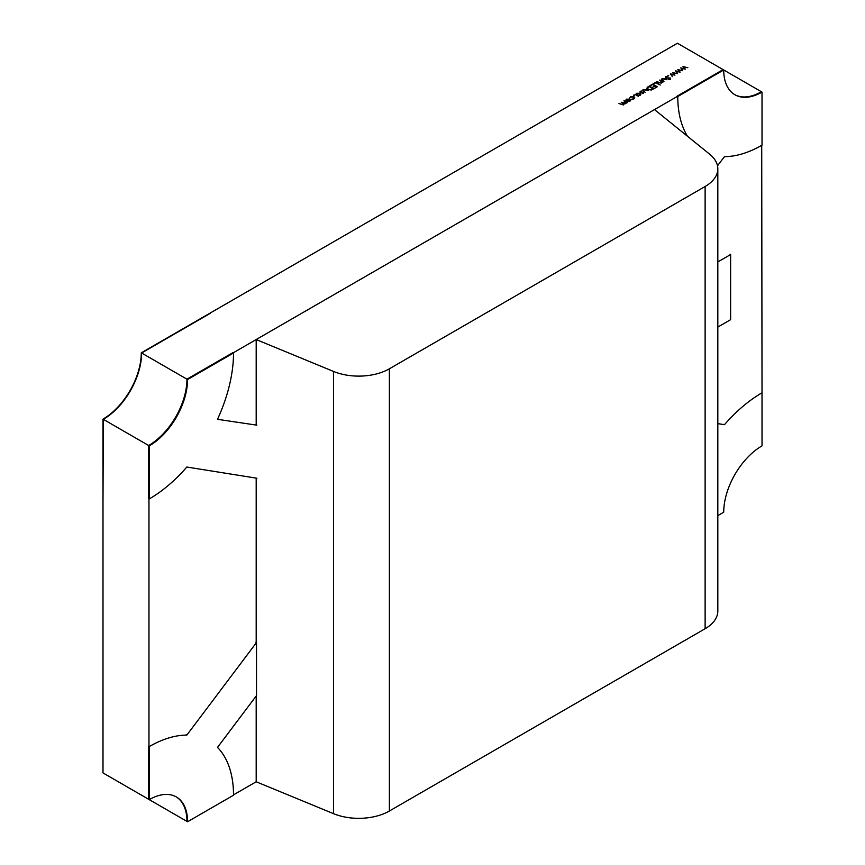 <?xml version="1.0" encoding="UTF-8"?>
<svg xmlns="http://www.w3.org/2000/svg" width="865" height="865" viewBox="0 0 865 865"><rect width="100%" height="100%" fill="white"/><g stroke="black" fill="none" stroke-linecap="round" stroke-linejoin="round"><path stroke-width="1.3" d="M705.126 186.494A43.326 25.02 0 0 0 717.82 168.805L717.82 611.025A43.326 25.02 180 0 1 705.126 628.714L705.126 186.494L389.38 368.793L389.38 811.013A43.326 25.02 180 0 1 333.555 813.673L333.555 371.453A43.326 25.02 0 0 0 389.38 368.793M705.126 628.714L389.38 811.013M717.82 168.805A43.326 25.02 0 0 0 709.743 154.262L654.491 109.596L256.191 339.556L256.191 425.061M256.191 478.118L256.191 642.349M256.191 696.001L256.191 781.776L333.555 813.673M256.191 339.556L333.555 371.453M608.495 83.083L141.298 352.823A54.16 31.27 -60 0 1 103 419.147L103 772.932L102.978 684.431L102.978 772.91L148.964 799.465L148.964 445.68A54.16 31.27 120 0 0 187.262 379.357L141.298 352.823M608.495 83.051L677.436 43.25L723.421 69.806L187.262 379.357M103.313 419.33L102.978 507.614L102.978 419.136A54.16 31.27 -60 0 0 141.276 352.801L141.611 352.996A54.16 31.27 -60 0 1 103.313 419.33L148.964 445.68M141.611 352.996L210.541 313.195L141.276 352.801M723.854 424.337L724.47 424.683A119.154 68.789 -60 0 1 762.022 392.796L762.022 445.864A54.16 31.27 120 0 0 723.724 512.199L717.82 515.616M761.719 145.331L762.022 392.796M717.82 423.623L724.47 424.683M186.213 734.731L186.829 735.088L256.505 642.522L256.505 695.59L217.504 747.403A119.154 68.789 120 0 1 233.518 795.216L187.564 821.75L186.948 821.393A54.16 31.27 -60 0 0 176.038 796.784M255.889 642.176L256.505 642.522M186.829 735.088A119.154 68.789 120 0 0 149.267 746.571L148.65 746.214L148.65 799.282L149.267 799.638A54.16 31.27 -60 0 1 176.352 796.957A54.16 31.27 -60 0 1 187.564 821.75M149.267 746.571L149.267 799.638M256.894 478.226L186.829 467.035A119.154 68.789 -60 0 1 149.267 498.932L148.65 498.575L148.65 445.507L149.267 445.864L149.267 498.932M148.65 445.507A54.16 31.27 120 0 0 186.948 379.173L187.564 379.53A54.16 31.27 120 0 1 149.267 445.864M186.948 379.173L232.912 352.639L233.518 352.996L187.564 379.53M233.518 352.996A119.154 68.789 -60 0 1 217.504 419.309L256.883 425.169M734.645 94.588A54.16 31.27 -60 0 0 761.416 91.733L762.022 92.09A54.16 31.27 -60 0 1 734.947 94.772A54.16 31.27 -60 0 1 723.724 69.978L723.118 69.622L677.154 96.156L677.771 96.512A119.154 68.789 120 0 0 687.513 136.292M734.796 94.685A54.16 31.27 -60 0 0 761.719 91.917L723.724 69.978L677.771 96.512M762.022 92.09L762.022 145.158A119.154 68.789 120 0 1 724.47 156.641L717.507 165.788M730.006 254.18L730.622 254.537L717.82 261.933M717.82 327.067L730.622 319.682L730.622 254.537M141.298 795.043L187.262 821.577A54.16 31.27 -60 0 0 176.19 796.87M623.178 105.043L622.562 103L621.254 102.254L625.471 103.281L623.968 100.686L627.33 102.621L623.935 103.714L623.514 104.892L618.962 103.573L623.178 104.611L623.6 104.016L623.6 104.838M623.935 104.514L623.935 103.714L623.514 104.892M625.471 103.714L625.892 102.686L625.892 103.519M629.698 98.21L630.488 96.858L634.045 96.772L634.769 97.767L633.937 98.88L631.612 99.313L633.548 98.621L633.667 97.031L630.899 97.096L629.644 97.94M633.548 99.064L633.667 97.031M635.926 94.934L636.651 93.29L640.154 93.29L640.857 94.274L640.122 95.312L638.078 95.701L638.284 96.296L634.932 94.361L635.905 94.285M643.203 89.517L646.523 89.69L648.123 90.62L643.614 89.755L643.225 90.706L645.117 92.35L642.511 90.371L643.203 89.517L643.203 90.101M643.614 89.755L643.225 91.247M650.134 85.581L652.718 84.089L657.313 86.738L654.729 88.241L656.438 86.705L655.021 85.884L652.837 87.149L654.546 85.613L652.783 84.597L650.134 85.581M662.017 82.348L661.401 83.018L658.438 82.759L656.73 81.775L661.065 82.737L661.314 81.57L659.671 80.077L663.033 82.013L662.039 82.143M661.065 83.181L661.314 81.57M665.509 78.001L665.585 76.52L667.985 76.293L666.05 76.801L665.931 77.764L670.44 78.055L670.386 79.331L668.385 79.591L670.051 78.304L665.509 78.001L665.585 76.52L665.585 78.034M666.05 76.801L665.931 78.174M670.44 79.299L670.44 78.055L670.386 79.331M669.964 79.515L670.051 78.304M672.646 72.584L677.468 73.676L673.608 73.114L674.927 75.147L671.37 74.412L672.343 76.639L670.386 73.882L673.965 74.617L672.646 72.584M683.015 66.594L687.837 67.686L683.977 67.124L685.296 69.157L681.739 68.422L682.712 70.649L680.755 67.903L684.334 68.627L683.015 66.594M677.825 69.589L682.647 70.681L678.798 70.119L680.117 72.152L676.56 71.417L677.522 73.644L675.576 70.898L679.144 71.622L677.825 69.589M667.953 75.223L668.721 75.666L667.953 75.223M662.06 78.629L665.38 78.802L666.98 79.731L662.471 78.866L662.082 79.818L663.974 81.472L661.357 79.483L662.06 78.629L662.06 79.212M662.471 78.866L662.082 80.369M653.486 83.645L655.67 82.38L660.265 85.04L655.724 82.899L653.486 83.645M647.777 89.528L646.728 88.187L649.301 86.057L653.897 88.717L651.345 89.992L647.777 89.528M643.474 93.366L643.474 92.35L643.506 93.355L642.165 93.571L643.073 92.598L640.078 92.436L640.1 91.312L641.506 91.02L640.478 92.187L643.474 92.35L643.506 93.355M643.095 93.507L643.073 92.598M640.078 92.436L640.1 91.312L640.1 92.447M640.533 91.539L640.478 92.598M633.483 95.128L634.25 95.572L633.483 95.128M630.672 100.275L628.12 101.594L625.741 100.145L626.476 99.172L629.936 99.172L630.672 100.21M256.191 781.776L233.518 794.859M683.977 68.086L683.977 67.124M681.739 69.287L681.739 68.422M678.798 71.081L678.798 70.119M676.56 72.271L676.56 71.417M673.608 74.066L673.608 73.114M671.37 75.266L671.37 74.412M655.67 82.932L655.67 82.38M652.718 84.629L652.718 84.089M656.438 87.246L656.438 86.705M654.546 86.165L654.546 85.613M649.301 86.608L649.301 86.057M653.021 89.225L649.366 86.565L647.636 87.7L647.388 89.279M651.15 90.047L653.021 88.673M648.188 89.744L651.15 89.603M647.636 87.7L648.188 89.29M636.651 93.863L636.651 93.29M640.154 93.907L640.154 93.29M637.051 93.539L637.008 95.085L639.7 95.074L639.732 93.528L637.051 93.539L637.008 95.561M639.7 95.507L639.732 93.528M630.488 97.41L630.488 96.858M634.045 97.345L634.045 96.772M626.476 99.756L626.476 99.172M629.936 99.756L629.936 99.172M626.887 99.41L626.876 100.935L629.536 100.946L629.525 99.399L626.887 99.41L626.876 101.367M629.536 101.378L629.525 99.399M647.885 87.484L647.885 86.878M652.697 89.409L652.697 88.868M623.384 103.562L623.384 103M665.639 77.353L665.639 78.066M670.278 78.618L670.278 79.385M661.963 79.504L661.963 80.283M661.541 82.056L661.541 82.932M643.106 90.392L643.106 91.171M643.268 92.869L643.268 93.452M640.273 91.885L640.273 92.523M636.456 94.339L636.456 95.247M640.273 94.296L640.273 95.215M634.196 97.767L634.196 98.707M626.325 100.167L626.325 101.086M630.077 100.178L630.077 101.097"/></g></svg>
